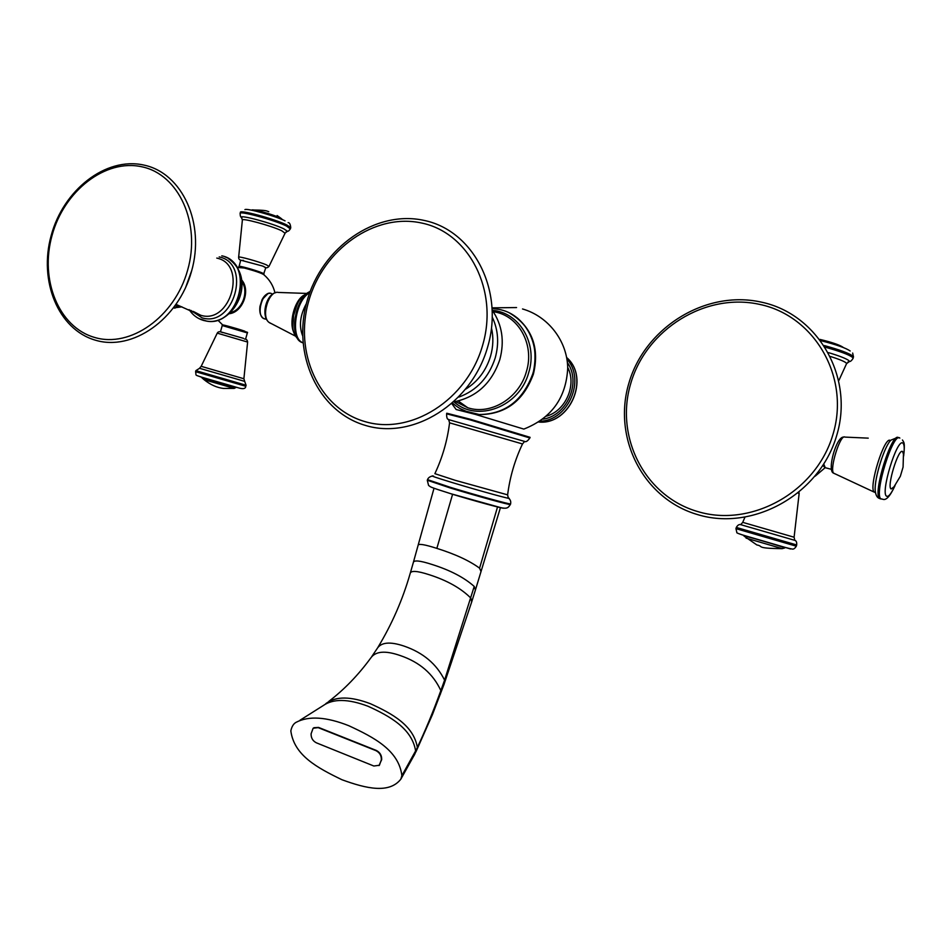 <?xml version="1.0" encoding="UTF-8"?>
<svg xmlns="http://www.w3.org/2000/svg" width="952" height="952" viewBox="0 0 952 952"><rect width="100%" height="100%" fill="white"/><g stroke="black" fill="none" stroke-linecap="round" stroke-linejoin="round"><path stroke-width="1.43" d="M522.517 308.96C548.412 316.35 567.452 341.268 567.713 368.245C566.142 397.877 551.517 418.154 523.838 429.09L475.488 414.429L456.139 409.515L451.891 403.743M503.727 508.082L503.691 508.178C503.537 508.892 473.608 500.74 451.2 493.862M401.875 775.666L400.828 779.176C389.261 793.861 366.46 788.708 341.935 779.724C316.957 767.645 294.085 755.305 290.836 730.91C291.728 726.638 293.454 723.782 296.036 722.354C308.71 715.69 326.286 716.808 348.765 725.698C374.041 737.395 398.888 750.378 401.875 775.666L415.619 750.902C412.002 728.637 390.046 716.249 368.019 706.253C348.099 698.744 333.105 698.554 323.049 705.682L299.951 720.259M378.979 765.598L381.681 759.648C381.835 755.424 380.026 752.342 376.23 750.402L318.539 727.423L313.91 727.709M373.838 766.015L316.373 742.822C312.744 740.942 310.983 737.931 311.09 733.79L313.125 728.232L318.182 727.637L375.897 750.616C379.681 752.556 381.502 755.638 381.335 759.874L379.396 765.265L373.838 766.015M546.472 416.143C565.643 410.931 576.983 385.024 567.701 367.389M263.525 274.378L265.81 267.655L262.502 266.013L240.677 260.158L238.988 267.024M237.226 267.452L244.295 268.012C255.041 270.927 261.526 273.141 263.775 274.652C269.511 279.519 273.248 285.588 274.973 292.871M247.103 332.212L223.077 325.144M265.894 317.92L265.168 318.611M229.277 313.732C242.843 312.268 250.935 290.146 241.606 279.9M262.074 317.099C260.075 314.695 259.384 311.102 259.991 306.318L262.05 299.701L267.821 293.74M244.831 331.201C236.703 328.345 215.997 322.728 225.231 325.882M245.247 331.784C247.33 332.058 248.032 332.438 247.341 332.914L222.232 325.536L220.471 331.796L243.45 338.341M230.515 312.577C242.344 310.138 249.186 291.407 241.796 281.613M823.67 466.313L823.313 464.873M509.844 313.196C531.347 326.167 539.058 346.385 532.989 373.886C523.076 400.721 505.25 414.298 479.534 414.596L464.647 410.907M492.291 308.519L498.907 309.388C524.98 313.922 541.783 345.195 532.787 373.791C522.862 400.649 505.036 414.215 479.32 414.525L469.312 412.68L460.078 408.587M454.021 401.827C476.559 397.198 491.815 383.132 499.812 359.606C504.679 341.316 502.204 324.906 492.362 310.376C519.209 312.244 537.939 343.505 528.753 372.446C519.756 406.885 477.19 422.938 453.985 401.851M493.291 311.72C518.304 314.898 534.965 344.481 526.385 371.661C519.185 398.198 490.649 415.417 467.777 407.753L455.556 401.565L467.777 407.753L458.245 400.994M492.351 317.337C498.241 329.951 499.193 343.458 495.23 357.869C488.84 377.444 476.726 390.51 458.888 397.067M491.529 328.119C493.576 337.353 493.243 346.73 490.542 356.238C486.127 370.507 477.928 381.443 465.933 389.023M308.745 301.034C323.025 249.555 374.767 212.546 421.807 223.065C469.062 232.764 498.919 290.634 482.581 345.457C466.944 400.447 410.383 435.54 364.735 421.534C318.837 408.325 293.811 352.359 308.745 301.034M524.469 441.668L524.623 441.43C525.885 442.275 527.646 441.109 529.895 437.932L530.074 437.325L470.395 419.273L446.774 413.227L446.595 413.834L470.217 419.892L529.871 437.991M522.47 444.001L524.623 441.43L448.678 419.63M508.249 497.741L507.618 494.897C509.855 477.166 514.806 460.185 522.493 443.953L449.57 422.831C447.357 440.597 442.454 457.543 434.874 473.668L455.139 480.296L507.63 494.85M508.166 497.86C515.805 500.764 480.808 491.232 453.366 482.902C435.48 477.464 428.888 475.191 433.577 476.083M510.593 503.834L510.57 503.917C510.462 504.631 476.226 495.23 450.582 487.4L427.507 479.641C428.221 477.797 429.804 476.607 432.244 476.095M427.507 479.641L427.329 480.248L450.403 488.019C476.048 495.849 510.272 505.25 510.391 504.524L510.57 503.917C511.093 501.835 510.51 499.967 508.82 498.312M481.046 571.605L479.582 568.165L497.527 506.952M475.226 590.621L500.443 507.642M452.593 494.278L436.849 548.376C424.58 544.449 418.321 543.449 418.095 545.353L413.477 561.977M479.582 568.165C469.455 560.728 455.211 554.135 436.849 548.376M471.478 602.604L475.417 590.002L474.227 586.444C464.231 577.531 450.213 570.224 432.16 564.512C419.939 560.549 413.656 559.919 413.299 562.62L410.383 572.795M443.775 685.107L471.716 601.866L470.8 598.058C460.958 588.217 447.083 580.434 429.185 574.71C416.976 570.748 410.633 570.379 410.133 573.616C402.696 599.546 391.986 624.084 377.98 647.253M415.869 751.985L432.434 714.631L444.263 683.774L444.584 680.133L474.227 586.444M440.443 694.103L440.835 690.593L444.584 680.133C436.575 664.008 423.14 652.691 404.255 646.158C389.892 641.279 380.764 642.231 376.861 649.014L371.899 656.38M414.096 755.543L417.345 747.379C425.461 730.374 433.291 711.442 440.835 690.593C433.172 673.861 419.677 662.187 400.328 655.583C385.298 650.335 375.421 651.18 370.685 658.106C358.214 675.111 344.291 689.51 328.904 701.315M400.828 779.176L414.929 753.865L417.345 747.379C413.656 725.46 392.034 713.524 370.435 703.73C350.788 696.317 336.115 696.138 326.393 703.231L325.774 703.695M567.392 362.617C581.66 382.359 566.88 416.119 542.818 419.154M538.725 422.022C569.641 425.258 590.299 377.968 566.666 357.524C590.43 377.98 569.832 425.294 538.725 422.033M566.928 359.082C586.039 379.884 568.07 420.939 539.974 421.2M264.037 273.926L261.978 272.819C255.779 270.166 237.845 265.215 238.904 266.441M201.181 366.306L217.246 333.14L247.615 342.065C247.353 339.959 246.294 338.96 244.462 339.043M247.615 342.042L243.89 378.753L201.169 366.318L199.539 368.257M246.068 385.239L244.7 381.419L240.975 380.288L199.539 368.293L195.874 370.649L246.068 385.239L245.783 386.274L195.588 371.685L195.874 370.649M238.452 387.857L200.218 376.766M234.24 388.392L204.049 379.658L201.812 377.682L236.06 387.452L234.192 388.404L223.601 388.452C216.949 387.702 210.428 384.775 204.049 379.658M200.622 319.432L206.774 321.145C237.94 327.155 255.136 267.262 225.112 256.933M221.792 255.826C254.981 262.169 239.749 327.298 206.572 321.074L198.932 318.634M219.174 256.921C252.113 263.442 233.823 328.154 202.026 317.813L190.686 310.304M216.794 258.087C247.687 264.228 230.527 324.918 200.717 315.255L193.22 311.387M191.792 270.368L185.461 287.92M94.522 337.413C58.655 327.202 39.567 279.757 52.051 235.441C64.022 190.995 105.339 158.508 141.979 166.814C178.809 174.43 201.122 223.185 187.651 270.094C174.716 317.135 130.186 348.301 94.522 337.413M265.049 319.027L263.93 318.67C255.255 315.243 262.99 289.456 271.475 293.561M303.652 295.334C294.204 300.963 288.587 323.466 294.168 333.081M270.439 323.275L269.035 322.419C260.634 316.457 268.952 289.813 278.389 292.454L306.008 293.406M310.066 291.847C295.013 297.488 288.515 337.436 301.689 342.375L302.926 342.875M309.745 292.728C295.275 300.094 289.991 337.877 302.593 342.625L301.689 342.375C289.717 332.974 293.359 326.476 293.597 315.517C297.167 304.842 297.214 298.035 310.245 291.348M306.377 303.593C300.094 315.172 298.821 325.858 302.569 335.663M180.82 306.461L175.013 306.032M175.061 308.115L173.633 307.924M268.928 266.477L266.572 264.942C259.123 261.657 237.441 255.695 238.643 257.242C238.583 259.646 240.19 260.681 243.462 260.336M238.643 257.242L242.367 220.126C240.666 217.413 271.475 225.755 281.816 230.812L285.076 233.252M241.915 218.02L241.344 217.377C239.297 214.343 272.688 223.351 283.863 228.861L287.468 231.253L286.207 231.717M262.502 266.013L263.775 266.524C265.715 268.274 267.464 268.202 269.035 266.31L285.172 233.002L287.468 231.253C288.23 231.467 289.229 230.598 290.455 228.659L290.753 227.611L286.849 224.993C274.759 218.948 238.452 209.154 240.44 212.451L240.142 213.51C238.155 210.225 274.462 220.019 286.552 226.052L290.36 228.932M244.926 209.63C246.532 207.917 275.378 215.973 285.041 220.84M251.685 210.202C251.28 208.417 272.784 214.271 280.043 217.925L282.458 219.531M798.228 493.112L799.144 493.564L799.002 492.47M799.144 493.564L794.099 537.214L742.715 522.351L744.88 517.341M796.681 544.96L796.312 546.198L735.956 528.658L736.324 527.444L796.681 544.96C796.931 542.271 796.288 540.736 794.765 540.331L740.025 524.457M790.636 549.006L741.917 534.798M782.223 548.638L746.082 538.118M697.911 511.617C644.587 496.337 614.611 436.813 630.795 383.323C646.218 329.654 705.194 292.145 759.863 304.438C814.757 315.885 850.612 377.647 832.81 434.945C815.804 492.446 750.961 527.717 697.911 511.617M825.277 467.777L823.789 464.124M834.428 473.608L833.631 473.168C829.192 469.265 840.473 433.446 844.983 437.099L868.236 438.146M890.358 440.609C884.765 434.874 868.224 487.65 874.21 492.113L875.423 492.517M897.26 437.563L891.108 440.05C884.717 445.048 874.15 478.582 875.209 490.518L875.388 492.327M898.652 437.872L898.521 437.777C892.048 430.899 872.389 493.993 879.588 498.491L880.481 498.896M899.83 438.098C893.381 431.232 873.71 494.35 880.886 498.848L882.242 499.193M895.047 485.579C890.191 496.159 886.098 500.704 882.79 499.241L879.588 498.491C877.137 497.813 875.673 495.147 875.209 490.518L875.364 492.398L874.21 492.113L833.631 473.168C826.669 471.252 836.463 435.588 843.912 437.099M903.626 455.687C904.614 448.666 904.388 444.501 902.948 443.204C897.189 437.289 879.827 494.302 886.776 496.266C888.728 496.896 891.429 493.41 894.868 485.806M893.702 487.305L900.354 476.262L903.079 467.087L903.46 454.116L902.591 451.581C898.545 447.571 886.383 487.46 891.191 488.971L894.333 486.52M830.584 356.524C838.795 359.118 843.936 361.213 846.019 362.807L846.578 363.628L849.422 361.498L847.744 362.165M828.585 352.656C839.366 355.893 846.114 358.523 848.827 360.57L849.422 361.498C850.362 361.724 851.6 360.653 853.147 358.309L853.075 358.499M825.408 347.23C839.771 351.252 848.803 354.608 852.504 357.321L853.147 358.309L852.885 356.072C848.934 353.216 839.426 349.717 824.349 345.576M820.957 340.697C836.118 344.565 845.852 347.992 850.172 350.979M819.993 339.424C831.679 342.232 839.343 344.826 842.984 347.23M452.617 403.101C460.185 409.884 469.086 413.692 479.32 414.525L479.534 414.596C505.607 414.37 523.552 400.875 533.394 374.112C539.046 350.919 533.644 332.177 517.21 317.885M307.151 300.761C291.764 353.644 317.599 411.514 365.366 425.401C412.906 440.062 471.526 403.791 487.614 347.123C504.465 290.669 473.608 230.753 424.425 220.483C375.433 209.44 321.871 247.687 307.163 300.737M492.255 307.841L516.567 307.555M446.595 413.834C446.595 417.642 447.25 419.511 448.582 419.415L449.57 422.795M427.293 480.343L428.59 485.46C431.351 487.138 426.972 486.198 450.915 493.743L500.371 507.523C508.344 509.582 508.654 506.547 510.391 504.524M434.005 488.305L418.214 544.913M217.925 320.229L222.542 324.81M222.244 325.489C221.864 324.739 222.827 324.87 225.172 325.87M247.341 332.914L245.58 339.162M243.89 378.753L244.688 381.395M195.588 371.685C196.659 376.111 193.708 374.422 202.597 377.48L238.131 387.762C243.057 389.308 245.604 388.809 245.783 386.274M217.282 333.081C218.175 331.474 219.912 331.308 222.506 332.617M189.127 309.626C192.697 315.041 197.457 318.623 203.419 320.407L206.774 321.145C233.966 325.715 258.087 279.626 228.361 258.587M193.292 311.411L199.515 314.886L176.132 304.426M191.721 270.618L185.7 287.373M143.681 165.029C105.553 156.628 63.296 190.138 51.182 235.513C38.532 280.769 58.048 329.344 95.224 340.138C132.387 351.574 178.298 319.515 191.507 271.403C205.311 223.446 182.427 173.228 144.097 165.124M259.991 306.318C259.253 312.577 260.574 316.695 263.93 318.67L266.536 319.36M262.05 299.701C264.299 295.441 266.965 293.299 270.035 293.264M295.394 336.092L269.035 322.419C260.562 315.897 266.239 294.311 275.961 292.585M181.951 306.853L173.657 307.901M288.099 222.637C289.479 222.506 290.372 224.16 290.753 227.611M281.483 218.698L277.139 215.557M268.75 211.665L267.619 211.32C266.381 210.523 261.776 210.083 253.791 209.999M240.142 213.51C240.178 215.842 240.582 217.127 241.344 217.377L242.391 219.948M815.15 476.19L825.087 467.753M742.715 522.351L740.763 524.635M736.324 527.444C737.657 525.087 739.145 524.171 740.775 524.683M794.099 537.214L794.777 540.284M735.956 528.658L736.872 532.561C735.598 532.942 745.428 535.928 754.698 538.606C768.716 542.616 787.768 548.471 791.993 548.995C793.409 549.482 794.849 548.554 796.312 546.198M782.139 548.649L784.745 547.947C786.721 547.805 741.322 534.584 744.059 536.095L756.899 544.972C764.099 546.198 754.389 548.352 782.139 548.649M761.231 302.105C705.051 289.598 644.659 328.119 628.915 383.085C612.386 437.86 643.076 498.872 697.816 514.663C752.342 531.323 819.041 495.183 836.487 436.183C854.777 377.408 817.923 313.958 761.469 302.165M823.373 465.266L824.718 467.563L831.382 469.324M902.448 439.991C903.948 442.704 905.126 441.918 903.65 455.984M838.89 380.419L846.578 363.628M852.659 353.049L853.516 357.06"/></g></svg>
